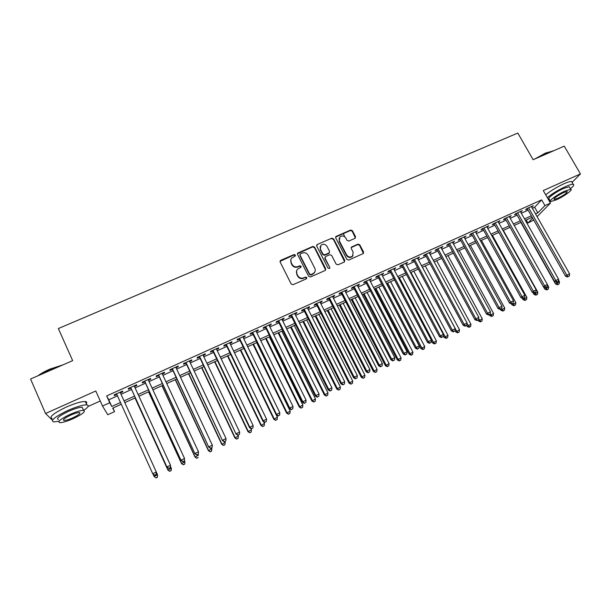 <?xml version="1.0" encoding="UTF-8"?>
<svg xmlns="http://www.w3.org/2000/svg" width="611" height="611" viewBox="0 0 611 611"><rect width="100%" height="100%" fill="white"/><g stroke="black" fill="none" stroke-linecap="round" stroke-linejoin="round"><path stroke-width="0.92" d="M295.357 255.016L294.051 254.55L280.785 260.301L280.144 262.058L291.195 284.008L293.066 284.68L306.363 278.799L306.798 277.562L305.5 277.096L303.782 277.852C301.238 278.685 299.253 277.974 297.809 275.714L296.885 273.888C296.121 272.178 296.327 270.627 297.511 269.23L300.925 267.274L301.063 266.259L299.764 265.793L298.046 266.541C295.51 267.366 293.524 266.656 292.089 264.403L291.172 262.585C290.424 260.928 290.615 259.408 291.737 258.033L295.228 256.009L295.357 255.016M295.312 255.91L293.914 255.001L280.006 261.371M306.737 278.501L305.34 277.516L303.782 277.852M301.009 267.175L299.611 266.228L297.901 266.976L298.046 266.541M354.93 238.374L355.51 236.671L352.394 230.706L350.569 230.049L335.913 236.518L335.729 237.939L346.872 259.4L348.713 260.065L363.339 253.504L363.553 252.03L359.757 244.782L357.939 244.125L351.462 247.058L351.264 248.509L353.143 252.114L352.57 256.055C350.324 257.621 348.354 257.254 346.658 254.97L339.326 240.849L339.823 237.03C342.068 235.388 344.062 235.724 345.803 238.03L347.017 240.375L348.843 241.032L354.93 238.374M532.357 208.282L534.64 207.251L541.667 199.866L544.936 205.586L550.442 203.089L537.1 216.638M112.951 408.026L114.57 411.615L107.757 414.724L102.518 406.04L95.774 390.994L45.55 413.494L30.55 379.019L72.663 360.643L58.351 328.55L517.815 133.061L533.136 159.723L564.251 146.151L580.45 173.906L543.263 190.563L550.442 203.089M102.518 406.04L109.743 402.764L111.767 406.475L120.497 402.504M541.667 199.866L106.665 395.936L109.743 402.764M314.604 247.104L312.763 246.439L297.733 253.084L297.557 254.504L308.639 276.302L310.503 276.966L325.105 270.505L325.716 268.756L314.604 247.104L314.436 247.562L312.595 246.905L297.42 253.764M317.369 244.446L331.781 238.198L333.606 238.863L344.749 260.339L344.153 262.081L337.99 264.807L336.142 264.143L331.62 255.375L329.78 254.711L325.678 256.513L325.067 258.247L329.772 267.404L329.627 268.443L328.054 268.16L316.758 246.172L317.369 244.446L331.781 238.198M572.072 182.391L580.45 173.906M45.55 413.494L52.424 420.253M120.405 392.881L122.864 391.766L122.574 391.101L114.081 394.935L114.41 395.592L116.861 394.477M134.489 386.519L136.872 385.442L136.635 384.754L128.218 388.558L128.478 389.23L130.93 388.122M148.458 380.21L150.764 379.171L150.589 378.461L142.233 382.234L142.439 382.929L144.876 381.829M162.312 373.955L164.542 372.947L164.42 372.214L156.133 375.956L156.286 376.674L158.7 375.582M176.052 367.746L178.213 366.768L178.145 366.02L169.927 369.731L170.026 370.472L172.417 369.388M189.693 361.59L191.778 360.643L191.762 359.871L183.606 363.553L183.651 364.316L186.027 363.24M203.219 355.48L205.235 354.571L205.265 353.777L197.177 357.427L197.177 358.206L199.53 357.145M216.638 349.416L218.585 348.537L218.669 347.728L210.642 351.348L210.589 352.15L212.926 351.096M229.95 343.405L231.829 342.557L231.959 341.725L224 345.322L223.893 346.139L226.215 345.093M243.155 337.44L244.973 336.623L245.148 335.775L237.251 339.342L237.099 340.174L239.397 339.136M256.261 331.521L258.01 330.734L258.239 329.864L250.395 333.407L250.197 334.263L252.48 333.232M269.268 325.648L270.948 324.892L271.223 324.006L263.448 327.519L263.196 328.39L265.457 327.366M282.167 319.82L283.787 319.095L284.107 318.186L276.386 321.676L276.096 322.57L278.341 321.554M294.968 314.039L296.518 313.344L296.893 312.42L289.232 315.872L288.888 316.788L291.119 315.78M307.677 308.303L309.158 307.631L309.578 306.691L301.979 310.121L301.59 311.052L303.804 310.052M320.279 302.613L321.707 301.964L322.165 301.009L314.627 304.415L314.191 305.363L316.383 304.37M332.789 296.961L334.156 296.343L334.66 295.373L327.175 298.748L326.694 299.711L328.878 298.726M345.2 291.355L346.506 290.767L347.056 289.774L339.624 293.127L339.105 294.105L341.266 293.127M357.519 285.788L358.772 285.23L359.36 284.222L351.989 287.544L351.424 288.545L353.57 287.575M369.747 280.266L371.564 278.708L364.255 282.007L363.644 283.023L365.775 282.061M381.883 274.79L383.685 273.239L376.422 276.516L375.78 277.547L377.896 276.592M393.927 269.352L395.714 267.809L388.504 271.063L387.817 272.109L389.917 271.162M405.88 263.952L407.652 262.425L400.495 265.648L399.77 266.709L401.855 265.77M417.748 258.59L419.497 257.071L412.402 260.278L411.631 261.355L413.7 260.416M429.518 253.275L431.259 251.763L424.21 254.947L423.408 256.032L425.455 255.108M441.211 247.997L442.929 246.493L435.941 249.655L435.093 250.754L437.132 249.838M452.812 242.758L454.523 241.261L447.58 244.4L446.694 245.515L448.718 244.606M464.329 237.549L466.025 236.075L459.128 239.184L458.212 240.314L460.22 239.413M475.763 232.386L477.443 230.92L470.6 234.005L469.645 235.151L471.631 234.257M487.112 227.261L488.777 225.803L481.987 228.865L480.994 230.026L482.973 229.133M498.385 222.175L500.027 220.724L493.291 223.763L492.26 224.94L494.223 224.054M509.566 217.119L511.201 215.675L504.51 218.7L503.441 219.891L505.389 219.005M520.671 212.109L522.29 210.673L515.646 213.674L514.546 214.873L516.486 213.995M106.665 395.936L108.758 399.8L117.488 395.852M121.024 394.248L131.556 389.49M135.107 387.886L145.494 383.189M149.076 381.57L159.326 376.934M162.938 375.299L173.05 370.732M176.686 369.09L186.661 364.576M190.319 362.919L200.164 358.474M203.845 356.809L213.56 352.417M217.272 350.737L226.849 346.406M230.584 344.719L240.031 340.449M243.797 338.746L253.114 334.53M256.903 332.819L266.098 328.665M269.902 326.938L278.983 322.837M282.809 321.111L291.76 317.063M295.609 315.322L304.446 311.327M308.318 309.578L317.033 305.637M320.92 303.873L329.52 299.986M333.43 298.221L341.916 294.387M345.849 292.608L354.212 288.827M358.168 287.04L366.424 283.305M370.396 281.511L378.537 277.829M382.532 276.019L390.566 272.391M394.576 270.574L402.504 266.992M406.529 265.174L414.35 261.638M418.398 259.805L426.111 256.322M430.175 254.482L437.782 251.045M441.86 249.196L449.368 245.805M453.469 243.949L460.87 240.604M464.986 238.748L472.288 235.441M476.42 233.578L483.622 230.316M487.769 228.445L494.879 225.23M499.042 223.351L506.045 220.181M510.223 218.295L517.143 215.164M521.328 213.27L528.156 210.184M531.7 207.129L533.304 205.701L526.705 208.679L525.575 209.894L527.492 209.023M533.739 220.052L527.919 223.023L532.67 218.15M526.201 219.983L527.919 223.023M88.03 406.506L100.257 400.992M535.549 213.903L537.825 212.865L544.936 205.586M124.041 400.9L134.573 396.111M138.132 394.492L148.526 389.772M152.108 388.138L162.366 383.479M165.978 381.837L176.09 377.247M179.733 375.589L189.708 371.053M193.374 369.388L203.219 364.912M206.908 363.24L216.622 358.825M220.334 357.137L229.919 352.784M233.662 351.081L243.117 346.788M246.875 345.078L256.2 340.839M259.988 339.12L269.191 334.935M272.995 333.209L282.076 329.085M285.91 327.343L294.869 323.272M298.718 321.523L307.554 317.506M311.427 315.742L320.149 311.786M324.036 310.014L332.644 306.103M336.554 304.324L345.039 300.467M348.973 298.68L357.343 294.876M361.3 293.081L369.563 289.331M373.535 287.521L381.684 283.817M385.671 282.007L393.713 278.356M397.723 276.531L405.651 272.926M409.683 271.093L417.504 267.542M421.552 265.701L429.266 262.195M433.329 260.347L440.943 256.887M445.029 255.039L452.537 251.625M456.631 249.762L464.039 246.393M468.156 244.522L475.465 241.208M479.597 239.329L486.799 236.052M490.946 234.166L498.057 230.935M502.219 229.049L509.23 225.856M513.408 223.962L520.328 220.815M524.521 218.914L531.341 215.813M121.284 404.23L112.676 408.148L114.57 411.615M532.166 217.272L525.345 220.38M521.152 222.282L514.233 225.436M510.055 227.33L503.044 230.523M498.882 232.417L491.771 235.655M487.624 237.542L480.414 240.818M476.282 242.697L468.981 246.027M464.864 247.898L457.456 251.266M453.354 253.137L445.847 256.551M441.761 258.407L434.154 261.875M430.083 263.723L422.369 267.236M418.321 269.077L410.5 272.636M406.468 274.469L398.54 278.074M394.53 279.899L386.488 283.557M382.494 285.375L374.352 289.079M370.373 290.889L362.117 294.647M358.161 296.45L349.79 300.261M345.849 302.048L337.364 305.912M333.453 307.692L324.846 311.61M320.951 313.382L312.236 317.346M308.364 319.11L299.52 323.127M295.671 324.884L286.712 328.962M282.885 330.704L273.804 334.836M269.993 336.569L260.79 340.755M257.002 342.473L247.676 346.72M243.911 348.43L234.456 352.738M230.721 354.441L221.136 358.802M217.417 360.49L207.702 364.912M204.013 366.585L194.168 371.068M190.502 372.733L180.52 377.277M176.885 378.935L166.765 383.54M163.152 385.182L152.895 389.849M149.313 391.475L138.918 396.211M135.359 397.83L124.82 402.618M108.758 399.8L111.767 406.475M534.64 207.251L537.825 212.865M114.41 395.592L114.104 394.927M122.864 391.766L122.567 391.109M136.872 385.442L136.566 384.785M150.764 379.171L150.459 378.515M164.542 372.947L164.244 372.298M178.213 366.768L177.916 366.126M191.778 360.643L191.48 360.001M205.235 354.571L204.929 353.929M218.585 348.537L218.28 347.903M231.829 342.557L231.523 341.923M244.973 336.623L244.667 335.997M258.01 330.734L257.705 330.108M270.948 324.892L270.635 324.265M283.787 319.095L283.473 318.476M296.518 313.344L296.213 312.725M309.158 307.631L308.853 307.02M321.707 301.964L321.394 301.353M334.156 296.343L333.843 295.739M346.506 290.767L346.2 290.164M358.772 285.23L358.458 284.627M370.938 279.731L370.625 279.135M383.013 274.278L382.7 273.682M395.004 268.863L394.691 268.275M406.895 263.494L406.582 262.906M418.703 258.155L418.39 257.575M430.427 252.862L430.113 252.282M442.066 247.608L441.753 247.027M453.614 242.391L453.301 241.819M465.078 237.213L464.765 236.64M476.458 232.073L476.145 231.5M487.761 226.971L487.448 226.398M498.981 221.908L498.66 221.335M510.116 216.874L509.795 216.309M521.175 211.88L520.855 211.322M532.15 206.923L531.837 206.365M290.828 259.744L291.172 262.585M297.901 266.976C295.365 267.801 293.379 267.091 291.951 264.846L291.035 263.028M296.579 270.894L296.885 273.888M303.621 278.272C301.086 279.105 299.1 278.395 297.664 276.134L296.74 274.308M325.64 270.062L314.436 247.562M300.406 253.855L299.97 255.07L309.701 274.194L310.999 274.66L314.115 272.957C315.345 271.551 315.566 269.978 314.787 268.237L308.127 255.199C306.699 252.969 304.721 252.259 302.208 253.076L300.406 253.855M299.871 254.619L299.97 255.07M314.864 271.88L312.633 274.293L310.831 275.087L309.533 274.622L299.818 255.528M344.642 261.699L333.407 239.329L331.582 238.672M324.945 257.407L324.876 258.697L329.772 267.404M329.673 268.389L329.581 267.839M326.946 246.309C325.182 243.972 323.158 243.644 320.882 245.347L320.393 249.166L322.967 254.168L324.815 254.833L329.321 252.748L329.52 251.304L326.946 246.309M320.149 246.615L320.393 249.166M329.451 252.603L328.718 253.489L324.624 255.283L322.784 254.619L320.217 249.624M317.193 244.912L316.628 245.385M339.105 238.198L339.326 240.849M353.066 255.436L352.348 256.505C350.103 258.063 348.133 257.705 346.445 255.421L339.12 241.314M363.415 253.42L359.52 245.24L357.702 244.583L351.149 247.615M355.396 238.023L352.165 231.187L350.347 230.53L335.607 237.114M153.063 474.174L154.094 476.458L157.546 474.8L156.301 472.013L152.735 473.724L116.564 393.82M156.034 477.939L154.094 476.458L156.034 477.939L157.417 477.275L155.973 477.81M157.355 477.145L157.546 474.8L157.417 477.275M120.107 392.216L156.301 472.013L156.103 474.442L154.675 475.129L156.103 474.442M154.743 475.266L152.91 474.075L154.675 475.129M156.164 474.579L156.462 472.372M37.913 375.811C40.838 373.573 44.763 371.366 49.697 369.189L63.07 364.828M61.749 365.409L49.804 369.502L39.058 375.307M83.684 410.378C88.358 407.155 89.397 405.33 86.793 404.879C82.943 404.788 76.627 406.651 67.844 410.477C54.914 416.748 50.178 420.574 53.646 421.941L58.984 421.239M86.25 403.665C87.144 402.428 86.831 401.717 85.303 401.526C81.439 401.404 75.122 403.245 66.332 407.056C53.409 413.319 48.697 417.16 52.179 418.581M58.351 419.566C55.868 418.566 59.267 415.816 68.554 411.318C74.87 408.56 79.422 407.216 82.21 407.277L82.882 408.79M69.929 414.449C60.642 418.963 57.235 421.697 59.702 422.659C62.582 422.675 67.157 421.292 73.435 418.535C82.6 414.09 85.983 411.363 83.585 410.363C80.805 410.325 76.253 411.684 69.929 414.449M72.824 417.825C78.75 414.953 80.927 413.196 79.377 412.555C77.574 412.532 74.641 413.41 70.571 415.19C64.598 418.092 62.406 419.856 63.987 420.475C65.828 420.49 68.776 419.604 72.824 417.825M534.594 159.089L545.661 152.994L553.23 150.955M553.062 151.032L545.99 153.155L536.267 158.356M570.407 188.73C573.599 186.111 574.523 184.629 573.171 184.285C571.85 184.14 569.246 184.927 565.366 186.645C558.149 190.036 552.13 193.687 547.311 197.62M549.068 200.691L549.946 200.377M572.125 182.483L571.568 181.52C570.239 181.36 567.627 182.139 563.747 183.858C556.537 187.233 550.526 190.899 545.722 194.848M550.251 200.912L549.19 199.064C546.265 198.942 555.789 191.862 563.617 188.432L569.246 186.722L569.643 187.409M565.099 190.991C557.27 194.435 547.716 201.485 550.641 201.592L556.323 199.835C563.961 196.475 573.592 189.448 570.72 189.273L565.099 190.991M557.851 198.3C564.343 194.993 567.443 192.717 567.138 191.48L563.502 192.595C556.949 195.94 553.849 198.216 554.192 199.423L557.851 198.3M135.016 397.982L167.972 470.195L171.286 468.194L170.484 466.437M135.062 397.96L167.865 469.844L169.759 471.341L171.088 470.539L169.721 471.196M171.088 470.539L171.386 468.553L171.126 470.684M169.759 471.341L167.972 470.195M148.542 391.827L181.574 463.657L184.919 461.649L184.407 460.541M148.633 391.788L181.52 463.283L183.376 464.788L184.713 463.986L183.353 464.643M184.713 463.986L184.919 461.649L184.728 464.139M183.376 464.788L181.574 463.657M161.953 385.724L195.077 457.173L198.438 455.157L198.109 454.447M162.098 385.656L195.069 456.776L196.879 458.288L198.224 457.486L196.879 458.135M196.879 458.288L195.077 457.173M175.265 379.668L208.466 450.742L211.849 448.711L211.521 448M175.464 379.576L208.511 450.315L210.283 451.842L211.635 451.033L210.299 451.674M211.849 448.711L211.635 451.033M210.283 451.842L208.466 450.742M130.632 387.466L167.063 467.285L130.678 387.45M168.857 468.316L166.948 466.911L170.477 465.215L170.316 467.789L168.857 468.316L170.316 467.789M134.183 385.862L170.477 465.215L170.27 467.636M167.063 467.285L168.903 468.461M144.57 381.172L181.1 460.557L144.67 381.127M182.933 461.565L181.039 460.159L184.545 458.479L184.346 461.045L182.933 461.565L184.346 461.045M148.152 379.561L184.545 458.479L184.331 460.893M181.1 460.557L182.949 461.717M158.402 374.933L195.024 453.881L158.554 374.864M196.879 454.867L195.016 453.454L198.491 451.789L198.27 454.363L196.879 454.867L198.27 454.363M162.007 373.306L198.491 451.789L198.27 454.194M195.024 453.881L196.879 455.035M172.119 368.739L208.832 447.26L172.325 368.647M210.719 448.222L212.101 447.558L210.719 448.222L208.878 446.809L212.323 445.159L175.754 367.096M208.832 447.26L210.703 448.398M212.101 447.558L212.323 445.159M188.478 373.657L221.747 444.357L225.161 442.318L224.833 441.616M188.723 373.542L221.846 443.907L223.573 445.45L224.94 444.632L223.611 445.274M225.161 442.318L224.94 444.632M223.573 445.45L221.747 444.357M185.729 362.598L222.526 440.691L185.988 362.476M224.451 441.631L225.818 440.974L224.451 441.631L222.625 440.218L226.047 438.583L189.387 360.948M222.526 440.691L224.405 441.814M225.818 440.974L226.047 438.583M201.584 367.692L234.93 438.018L238.366 435.971L238.03 435.276M201.874 367.562L235.075 437.552L236.763 439.103L238.137 438.286L236.824 438.919M238.366 435.971L238.137 438.286M236.763 439.103L234.93 438.018M199.224 356.503L236.113 434.177L199.537 356.358M238.069 435.093L239.42 434.444L238.069 435.093L236.266 433.68L239.657 432.053L202.913 354.838M236.113 434.177L238 435.292M239.42 434.444L239.657 432.053M214.591 361.773L248.013 431.74L251.465 429.678L250.884 428.471M214.935 361.62L248.203 431.251L249.853 432.809L251.236 431.985L249.93 432.611M251.465 429.678L251.236 431.985M249.853 432.809L248.013 431.74M212.62 350.454L249.586 427.715L249.792 427.196L212.987 350.294M251.572 428.609L252.916 427.96L251.572 428.609L249.792 427.196L253.153 425.584L216.332 348.782M249.586 427.715L251.488 428.815M252.916 427.96L253.153 425.584M227.491 355.908L260.989 425.5L264.464 423.438L263.624 421.689M227.888 355.724L261.225 424.989L262.837 426.562L264.227 425.737L262.936 426.356M264.464 423.438L264.227 425.737M262.837 426.562L260.989 425.5M225.91 344.459L262.959 421.307L263.211 420.765L226.322 344.268M264.968 422.178L266.304 421.537L264.968 422.178L263.211 420.765L266.549 419.161L229.644 342.771M262.959 421.307L264.869 422.392M266.304 421.537L266.549 419.161M240.299 350.072L273.865 419.314L277.363 417.237L276.264 414.976M240.742 349.874L274.148 418.779L275.721 420.36L277.127 419.536L275.836 420.154M277.363 417.237L277.127 419.536M275.721 420.36L273.865 419.314M239.092 338.509L276.218 414.945L276.523 414.38L239.558 338.295M278.257 415.793L279.586 415.159L278.257 415.793L276.523 414.38L279.83 412.792L242.85 336.814M276.218 414.945L278.135 416.022M279.586 415.159L279.83 412.792M253.015 344.291L286.643 413.173L290.164 411.088L256.673 342.626M253.496 344.069L286.971 412.624L288.507 414.212L289.92 413.38L288.644 413.991M290.164 411.088L289.92 413.38M288.507 414.212L286.643 413.173M252.175 332.605L289.377 408.637L289.729 408.049L252.687 332.369M291.447 409.469L292.761 408.835L291.447 409.469L289.729 408.049L293.013 406.475L255.956 330.895M289.377 408.637L291.302 409.698M292.761 408.835L293.013 406.475M265.625 338.555L299.321 407.086L302.865 404.986L269.306 336.875M266.159 338.311L299.695 406.514L301.192 408.11L302.613 407.27L301.345 407.881M302.865 404.986L302.613 407.27M301.192 408.11L299.321 407.086M265.151 326.748L302.43 402.382L302.827 401.771L265.716 326.488M304.522 403.184L305.828 402.565L304.522 403.184L302.827 401.771L306.088 400.205L268.955 325.029M302.43 402.382L304.362 403.428M305.828 402.565L306.088 400.205M278.15 332.858L311.9 401.037L315.467 398.937L281.854 331.17M278.723 332.59L312.328 400.442L313.787 402.053L315.215 401.213L313.955 401.817M315.467 398.937L315.215 401.213M313.787 402.053L311.9 401.037M278.028 320.928L315.375 396.165L315.826 395.538L278.647 320.653M317.506 396.959L318.797 396.333L317.506 396.959L315.826 395.538L319.057 393.988L281.862 319.202M315.375 396.165L317.323 397.203M318.797 396.333L319.057 393.988M290.576 327.198L324.388 395.034L327.977 392.926L294.296 325.51M291.195 326.923L324.853 394.423L326.282 396.043L327.71 395.195L326.465 395.798M327.977 392.926L327.71 395.195M326.282 396.043L324.388 395.034M290.813 315.161L328.229 390.009L328.726 389.36L291.47 314.864M330.375 390.773L331.658 390.162L330.375 390.773L328.726 389.36L331.933 387.817L294.662 313.428M328.229 390.009L330.177 391.032M331.658 390.162L331.933 387.817M302.911 321.592L336.783 389.085L340.388 386.962L306.653 319.889M303.568 321.287L337.295 388.451L338.677 390.078L340.121 389.23L338.884 389.826M340.388 386.962L340.121 389.23M338.677 390.078L336.783 389.085M303.491 309.441L340.976 383.891L341.518 383.227L304.194 309.12M343.153 384.64L344.421 384.036L343.153 384.64L341.518 383.227L344.696 381.699L307.364 307.692M340.976 383.891L342.931 384.907M344.421 384.036L344.696 381.699M315.146 316.017L349.08 383.173L352.707 381.05L318.911 314.306M315.856 315.696L349.629 382.524L350.981 384.151L352.432 383.303L351.203 383.899M352.707 381.05L352.432 383.303M350.981 384.151L349.08 383.173M316.078 303.759L353.624 377.827L354.212 377.14L316.826 303.415M355.823 378.56L357.091 377.949L355.823 378.56L354.212 377.14L357.366 375.628L319.965 302.002M353.624 377.827L355.587 378.835M357.091 377.949L357.366 375.628M327.297 310.495L361.284 377.308L364.927 375.177L331.078 308.769M328.046 310.151L361.88 376.636L363.194 378.278L364.652 377.43L363.438 378.01M364.927 375.177L364.652 377.43M363.194 378.278L361.284 377.308M328.565 298.122L366.172 371.809L366.806 371.098L329.36 297.763M368.402 372.519L369.655 371.923L368.402 372.519L366.806 371.098L369.938 369.602L332.476 296.35M366.172 371.809L368.143 372.802M369.655 371.923L369.938 369.602M339.357 305.004L373.397 371.488L377.063 369.35L343.161 303.277M340.151 304.645L374.039 370.801L375.314 372.45L376.781 371.595L375.574 372.175M377.063 369.35L376.781 371.595M375.314 372.45L373.397 371.488M340.961 292.524L378.629 365.836L379.301 365.111L341.793 292.15M380.882 366.531L382.119 365.936L380.882 366.531L379.301 365.111L382.41 363.621L344.894 290.752M378.629 365.836L380.607 366.821M382.119 365.936L382.41 363.621M351.333 299.558L385.419 365.714L389.1 363.56L355.151 297.817M352.165 299.176L386.099 365.004L387.618 366.379L387.343 366.661L388.817 365.806L387.618 366.379M389.1 363.56L388.817 365.806M387.343 366.661L385.419 365.714M353.257 286.971L390.987 359.91L391.704 359.161L354.143 286.574M393.263 360.589L394.492 359.994L393.263 360.589L391.704 359.161L394.79 357.687L357.214 285.192M390.987 359.91L392.972 360.887M394.492 359.994L394.79 357.687M363.217 294.151L397.356 359.978L401.053 357.825L367.051 292.402M364.087 293.754L398.074 359.253L399.579 360.627L399.288 360.918L400.77 360.055L399.579 360.627M401.053 357.825L400.77 360.055M399.288 360.918L397.356 359.978M343.519 234.005L344.65 236.709M365.462 281.465L403.245 354.036L404.008 353.265L366.386 281.045M405.551 354.685L406.773 354.097L405.551 354.685L404.008 353.265L407.071 351.799L369.434 279.67M403.245 354.036L405.238 354.991M406.773 354.097L407.071 351.799M375.009 288.782L409.202 354.288L412.914 352.119L378.866 287.025M375.925 288.369L409.958 353.54L411.44 354.922L411.134 355.212L412.624 354.349L411.44 354.922M412.914 352.119L412.624 354.349M411.134 355.212L409.202 354.288M377.583 275.996L415.419 348.194L416.221 347.415L378.545 275.561M417.741 348.835L418.955 348.255L417.741 348.835L416.221 347.415L419.261 345.956L381.57 274.194M415.419 348.194L417.42 349.148M418.955 348.255L419.261 345.956M386.725 283.451L420.956 348.637L424.691 346.468L390.597 281.686M387.672 283.023L421.758 347.873L423.224 349.255L422.904 349.553L424.393 348.69L423.224 349.255M424.691 346.468L424.393 348.69M422.904 349.553L420.956 348.637M389.604 270.566L427.494 342.404L428.342 341.602L390.612 270.115M429.839 343.023L431.045 342.45L429.839 343.023L428.342 341.602L431.351 340.159L393.614 268.756M427.494 342.404L429.502 343.344M431.045 342.45L431.351 340.159M431.305 340.518L432.634 343.031L436.376 340.854L402.244 276.393M399.342 277.715L433.466 342.252L434.917 343.626L434.581 343.94L436.078 343.069L434.917 343.626M436.376 340.854L436.078 343.069M434.581 343.94L432.634 343.031M401.542 265.182L439.477 336.661L440.363 335.836L402.588 264.708M441.852 337.264L443.044 336.684L441.852 337.264L440.363 335.836L443.357 334.4L405.567 263.364M439.477 336.661L441.493 337.585M443.044 336.684L443.357 334.4M443.196 335.554L444.212 337.463L447.978 335.279L413.8 271.131M410.92 272.445L445.091 336.669L446.519 338.043L446.167 338.364L447.68 337.486L446.519 338.043M447.978 335.279L447.68 337.486M446.167 338.364L444.212 337.463M413.387 259.835L451.376 330.956L452.3 330.116L414.472 259.339M453.767 331.544L454.951 330.971L453.767 331.544L452.3 330.116L455.271 328.695L417.428 258.002M451.376 330.956L453.393 331.872M454.951 330.971L455.271 328.695M455.004 330.604L455.714 331.933L459.495 329.749L425.279 265.907M422.415 267.213L456.623 331.124L458.044 332.506L457.677 332.827L459.189 331.949L458.044 332.506M459.495 329.749L459.189 331.949M457.677 332.827L455.714 331.933M425.141 254.527L463.184 325.296L464.146 324.433L426.272 254.016M465.59 325.862L466.773 325.296L465.59 325.862L464.146 324.433L467.094 323.02L429.205 252.687M463.184 325.296L465.208 326.205M466.773 325.296L467.094 323.02M466.598 325.449L467.132 326.45L470.928 324.25L436.666 260.729M467.003 323.624L469.477 327L469.103 327.328L470.623 326.457L469.477 327M470.928 324.25L470.623 326.457M469.103 327.328L467.132 326.45M477.97 320.08L478.466 321.004L482.278 318.805L447.978 255.581M478.642 318.667L480.834 321.539L480.437 321.875L481.964 320.996L480.834 321.539M482.278 318.805L481.964 320.996M480.437 321.875L478.466 321.004M489.22 314.673L489.717 315.597L493.551 313.39L459.212 250.472M490.19 313.733L492.107 316.116L491.695 316.46L493.23 315.582L492.107 316.116M493.551 313.39L493.23 315.582M491.695 316.46L489.717 315.597M436.812 249.257L474.9 319.675L475.9 318.805L437.98 248.73M477.328 320.225L478.497 319.668L477.328 320.225L475.9 318.805L478.825 317.399L440.898 247.417M474.9 319.675L476.931 320.576M478.497 319.668L478.825 317.399M448.398 244.026L486.524 314.1L487.563 313.206L449.604 243.484M488.983 314.634L490.144 314.077L488.983 314.634L487.563 313.206L490.473 311.816L452.499 242.177M486.524 314.1L488.563 314.986M490.144 314.077L490.473 311.816M459.9 238.832L498.072 308.563L499.149 307.654L461.145 238.275M500.546 309.082L501.7 308.532L500.546 309.082L499.149 307.654L502.028 306.279L464.016 236.976M498.072 308.563L500.111 309.441M501.7 308.532L502.028 306.279M500.386 309.311L500.89 310.228L504.732 308.013L470.363 245.393M501.555 308.647L503.296 310.732L502.876 311.083L504.411 310.197L503.296 310.732M504.732 308.013L504.411 310.197M502.876 311.083L500.89 310.228M471.318 233.685L509.528 303.071L510.643 302.147L472.601 233.104M512.026 303.575L513.164 303.025L512.026 303.575L510.643 302.147L513.5 300.772L475.45 231.813M509.528 303.071L511.575 303.942M513.164 303.025L513.5 300.772M511.415 303.873L511.98 304.897L515.837 302.682L481.43 240.36M512.728 303.384L514.409 305.393L513.973 305.744L515.516 304.858L514.409 305.393M515.837 302.682L515.516 304.858M513.973 305.744L511.98 304.897M482.652 228.567L520.9 297.618L522.046 296.679L483.965 227.972M523.413 298.107L524.551 297.557L523.413 298.107L522.046 296.679L524.887 295.319L486.799 226.696M520.9 297.618L522.955 298.481M524.551 297.557L524.887 295.319M522.191 298.16L522.993 299.611L526.865 297.381L492.42 235.357M523.772 298.084L525.437 300.085L524.986 300.444L526.537 299.558L525.437 300.085M526.865 297.381L526.537 299.558M524.986 300.444L522.993 299.611M493.902 223.489L532.189 292.203L533.372 291.248L495.254 222.878M534.724 292.677L535.847 292.134L534.724 292.677L533.372 291.248L536.191 289.897L498.064 221.61M532.189 292.203L534.251 293.059M535.847 292.134L536.191 289.897M532.891 292.493L533.93 294.357L537.81 292.127L503.342 230.393M534.74 292.822L536.389 294.815L535.923 295.182L537.481 294.296L536.389 294.815M537.81 292.127L537.481 294.296M535.923 295.182L533.93 294.357M505.076 218.44L543.393 286.826L544.615 285.856L506.466 217.814M545.951 287.285L547.066 286.75L545.951 287.285L544.615 285.856L547.41 284.52L509.253 216.561M543.393 286.826L545.463 287.674M547.066 286.75L547.41 284.52M543.515 286.88L544.783 289.14L548.678 286.903L547.395 284.619M545.623 287.59L547.265 289.583L546.784 289.958L548.342 289.064L547.265 289.583M548.678 286.903L548.342 289.064M546.784 289.958L544.783 289.14M516.165 213.438L554.521 281.495L555.773 280.51L517.586 212.796M557.095 281.938L558.202 281.404L557.095 281.938L555.773 280.51L558.553 279.181L520.358 211.543M554.521 281.495L556.59 282.328M558.202 281.404L558.553 279.181M520.878 222.412L555.559 283.962L559.47 281.717L558.439 279.891M556.338 282.229L558.057 284.39L557.568 284.772L559.134 283.878L558.057 284.39M559.47 281.717L559.134 283.878M557.568 284.772L555.559 283.962M527.178 208.466L565.565 276.203L566.855 275.202L528.637 207.809M568.154 276.623L569.253 276.096L568.154 276.623L566.855 275.202L569.612 273.881L531.379 206.571M565.565 276.203L567.634 277.027M569.253 276.096L569.612 273.881M293.914 255.001L294.051 254.55M305.34 277.516L305.5 277.096M299.611 266.228L299.764 265.793M291.951 264.846L292.089 264.403M297.664 276.134L297.809 275.714M280.663 260.744L280.785 260.301M325.526 269.184L325.716 268.756M298.038 253.214L298.183 252.755M312.595 246.905L312.763 246.439M309.533 274.622L309.701 274.194M310.831 275.087L310.999 274.66M312.633 274.293L312.801 273.865M333.407 239.329L333.606 238.863M344.528 260.782L344.749 260.339M324.876 258.697L325.067 258.247M322.784 254.619L322.967 254.168M324.624 255.283L324.815 254.833M328.718 253.489L328.917 253.038M346.445 255.421L346.658 254.97M351.623 247.249L351.852 246.791M357.702 244.583L357.939 244.125M359.52 245.24L359.757 244.782M363.316 252.48L363.553 252.03M336.126 236.701L336.333 236.228M350.347 230.53L350.569 230.049M352.165 231.187L352.394 230.706M355.281 237.144L355.51 236.671M280.189 261.088L280.312 260.645M297.588 253.534L297.733 253.084M313.939 273.384L314.115 272.957M329.13 253.206L329.321 252.748M316.758 245.217L316.933 244.751M352.348 256.505L352.57 256.055M351.241 247.516L351.462 247.058M335.714 236.992L335.913 236.518M63.559 419.513L63.987 420.475M82.21 407.277L83.585 410.363M86.793 404.879L85.303 401.526M553.94 198.987L554.192 199.423M569.246 186.722L570.72 189.273M573.171 184.285L571.568 181.52M552.344 150.925L552.84 151.039"/></g></svg>
